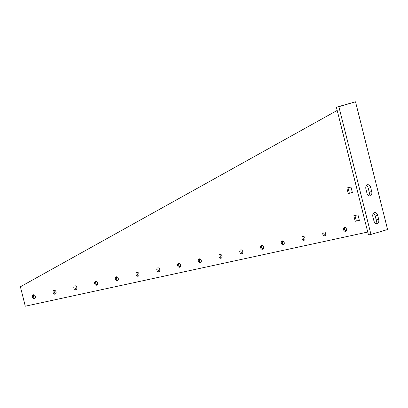 <?xml version="1.0" encoding="UTF-8"?>
<svg xmlns="http://www.w3.org/2000/svg" width="408" height="408" viewBox="0 0 408 408"><rect width="100%" height="100%" fill="white"/><g stroke="black" fill="none" stroke-linecap="round" stroke-linejoin="round"><path stroke-width="0.61" d="M55.07 294.194A2.004 1.484 -106.4 0 0 55.151 294.173A2.004 1.484 -106.4 0 0 56.023 291.883A2.004 1.484 -106.4 0 0 54.096 290.302A2.004 1.484 -106.4 0 0 54.019 290.323A2.004 1.484 -106.4 0 0 53.147 292.613A2.004 1.484 -106.4 0 0 55.07 294.194M34.328 298.681A2.004 1.484 -106.4 0 0 34.405 298.666A2.004 1.484 -106.4 0 0 35.277 296.371A2.004 1.484 -106.4 0 0 33.354 294.795A2.004 1.484 -106.4 0 0 33.278 294.816A2.004 1.484 -106.4 0 0 32.4 297.106A2.004 1.484 -106.4 0 0 34.328 298.681M75.817 289.7A2.004 1.484 -106.4 0 0 75.893 289.68A2.004 1.484 -106.4 0 0 76.765 287.39A2.004 1.484 -106.4 0 0 74.837 285.814A2.004 1.484 -106.4 0 0 74.761 285.83A2.004 1.484 -106.4 0 0 73.889 288.125A2.004 1.484 -106.4 0 0 75.817 289.7M96.558 285.207A2.004 1.484 -106.4 0 0 96.635 285.187A2.004 1.484 -106.4 0 0 97.507 282.897A2.004 1.484 -106.4 0 0 95.584 281.321A2.004 1.484 -106.4 0 0 95.503 281.341A2.004 1.484 -106.4 0 0 94.631 283.631A2.004 1.484 -106.4 0 0 96.558 285.207M117.3 280.714A2.004 1.484 -106.4 0 0 117.382 280.699A2.004 1.484 -106.4 0 0 118.254 278.404A2.004 1.484 -106.4 0 0 116.326 276.828A2.004 1.484 -106.4 0 0 116.249 276.848A2.004 1.484 -106.4 0 0 115.377 279.138A2.004 1.484 -106.4 0 0 117.3 280.714M138.047 276.226A2.004 1.484 -106.4 0 0 138.123 276.206A2.004 1.484 -106.4 0 0 138.995 273.916A2.004 1.484 -106.4 0 0 137.068 272.335A2.004 1.484 -106.4 0 0 136.991 272.355A2.004 1.484 -106.4 0 0 136.119 274.645A2.004 1.484 -106.4 0 0 138.047 276.226M158.789 271.733A2.004 1.484 -106.4 0 0 158.865 271.713A2.004 1.484 -106.4 0 0 159.737 269.423A2.004 1.484 -106.4 0 0 157.814 267.847A2.004 1.484 -106.4 0 0 157.733 267.862A2.004 1.484 -106.4 0 0 156.861 270.157A2.004 1.484 -106.4 0 0 158.789 271.733M179.53 267.24A2.004 1.484 -106.4 0 0 179.612 267.22A2.004 1.484 -106.4 0 0 180.484 264.93A2.004 1.484 -106.4 0 0 178.556 263.354A2.004 1.484 -106.4 0 0 178.48 263.374A2.004 1.484 -106.4 0 0 177.608 265.664A2.004 1.484 -106.4 0 0 179.53 267.24M200.277 262.747A2.004 1.484 -106.4 0 0 200.354 262.732A2.004 1.484 -106.4 0 0 201.226 260.437A2.004 1.484 -106.4 0 0 199.298 258.861A2.004 1.484 -106.4 0 0 199.221 258.881A2.004 1.484 -106.4 0 0 198.349 261.171A2.004 1.484 -106.4 0 0 200.277 262.747M221.019 258.259A2.004 1.484 -106.4 0 0 221.095 258.238A2.004 1.484 -106.4 0 0 221.967 255.949A2.004 1.484 -106.4 0 0 220.04 254.368A2.004 1.484 -106.4 0 0 219.963 254.388A2.004 1.484 -106.4 0 0 219.091 256.678A2.004 1.484 -106.4 0 0 221.019 258.259M241.76 253.766A2.004 1.484 -106.4 0 0 241.837 253.745A2.004 1.484 -106.4 0 0 242.714 251.456A2.004 1.484 -106.4 0 0 240.786 249.88A2.004 1.484 -106.4 0 0 240.71 249.895A2.004 1.484 -106.4 0 0 239.838 252.19A2.004 1.484 -106.4 0 0 241.76 253.766M262.507 249.273A2.004 1.484 -106.4 0 0 262.584 249.252A2.004 1.484 -106.4 0 0 263.456 246.962A2.004 1.484 -106.4 0 0 261.528 245.386A2.004 1.484 -106.4 0 0 261.452 245.407A2.004 1.484 -106.4 0 0 260.579 247.697A2.004 1.484 -106.4 0 0 262.507 249.273M283.249 244.78A2.004 1.484 -106.4 0 0 283.325 244.764A2.004 1.484 -106.4 0 0 284.197 242.469A2.004 1.484 -106.4 0 0 282.27 240.893A2.004 1.484 -106.4 0 0 282.193 240.914A2.004 1.484 -106.4 0 0 281.321 243.204A2.004 1.484 -106.4 0 0 283.249 244.78M303.991 240.292A2.004 1.484 -106.4 0 0 304.067 240.271A2.004 1.484 -106.4 0 0 304.944 237.981A2.004 1.484 -106.4 0 0 303.017 236.4A2.004 1.484 -106.4 0 0 302.94 236.421A2.004 1.484 -106.4 0 0 302.063 238.711A2.004 1.484 -106.4 0 0 303.991 240.292M324.737 235.799A2.004 1.484 -106.4 0 0 324.814 235.778A2.004 1.484 -106.4 0 0 325.686 233.488A2.004 1.484 -106.4 0 0 323.758 231.912A2.004 1.484 -106.4 0 0 323.682 231.928A2.004 1.484 -106.4 0 0 322.81 234.223A2.004 1.484 -106.4 0 0 324.737 235.799M345.479 231.305A2.004 1.484 -106.4 0 0 345.556 231.285A2.004 1.484 -106.4 0 0 346.428 228.995A2.004 1.484 -106.4 0 0 344.5 227.419A2.004 1.484 -106.4 0 0 344.423 227.44A2.004 1.484 -106.4 0 0 343.551 229.73A2.004 1.484 -106.4 0 0 345.479 231.305M346.066 230.969A2.004 1.484 73.6 0 1 344.673 229.454A2.004 1.484 73.6 0 1 345.025 227.429M325.324 235.462A2.004 1.484 73.6 0 1 323.932 233.947A2.004 1.484 73.6 0 1 324.278 231.917M304.577 239.955A2.004 1.484 73.6 0 1 303.19 238.44A2.004 1.484 73.6 0 1 303.537 236.411M283.835 244.448A2.004 1.484 73.6 0 1 282.448 242.928A2.004 1.484 73.6 0 1 282.795 240.904M263.094 248.936A2.004 1.484 73.6 0 1 261.701 247.421A2.004 1.484 73.6 0 1 262.048 245.397M242.347 253.429A2.004 1.484 73.6 0 1 240.96 251.915A2.004 1.484 73.6 0 1 241.306 249.885M221.605 257.922A2.004 1.484 73.6 0 1 220.218 256.408A2.004 1.484 73.6 0 1 220.565 254.378M200.864 262.415A2.004 1.484 73.6 0 1 199.471 260.896A2.004 1.484 73.6 0 1 199.823 258.871M180.122 266.903A2.004 1.484 73.6 0 1 178.73 265.389A2.004 1.484 73.6 0 1 179.076 263.364M159.375 271.397A2.004 1.484 73.6 0 1 157.988 269.882A2.004 1.484 73.6 0 1 158.335 267.852M138.633 275.89A2.004 1.484 73.6 0 1 137.241 274.375A2.004 1.484 73.6 0 1 137.593 272.345M117.892 280.383A2.004 1.484 73.6 0 1 116.499 278.863A2.004 1.484 73.6 0 1 116.846 276.838M97.145 284.871A2.004 1.484 73.6 0 1 95.758 283.356A2.004 1.484 73.6 0 1 96.104 281.331M76.403 289.364A2.004 1.484 73.6 0 1 75.011 287.849A2.004 1.484 73.6 0 1 75.363 285.819M338.875 106.687L355.516 101.796L387.6 229.531L370.959 234.421L338.875 106.687L336.386 107.228L355.516 101.796M336.386 107.228L368.47 234.962L370.959 234.421M368.74 195.672A3.723 2.504 77.8 0 0 369.22 192.102L368.245 188.21A3.723 2.504 77.8 0 0 366.404 185.518M375.712 223.441A3.723 2.504 77.8 0 0 376.196 219.866L375.217 215.98A3.723 2.504 77.8 0 0 373.381 213.287M366.899 192.974A3.723 2.504 77.8 0 0 370.092 195.906A3.723 2.504 77.8 0 0 371.708 191.561L370.734 187.675A3.723 2.504 77.8 0 0 367.542 184.737A3.723 2.504 77.8 0 0 365.925 189.088L366.899 192.974M373.876 220.743A3.723 2.504 77.8 0 0 377.069 223.676A3.723 2.504 77.8 0 0 378.685 219.331L377.706 215.439A3.723 2.504 77.8 0 0 374.513 212.507A3.723 2.504 77.8 0 0 372.902 216.857L373.876 220.743M367.736 232.05L25.281 306.204L20.4 286.768L337.192 110.43M352.364 192.545L349.345 193.198L347.973 187.726M359.341 220.315L356.322 220.968L354.945 215.495M55.661 293.857A2.004 1.484 73.6 0 1 54.269 292.342A2.004 1.484 73.6 0 1 54.616 290.312M34.915 298.35A2.004 1.484 73.6 0 1 33.527 296.83A2.004 1.484 73.6 0 1 33.874 294.805M352.385 192.627L350.992 187.073L346.841 187.971L348.238 193.525L352.385 192.627M359.361 220.397L357.964 214.843L353.818 215.74L355.21 221.294L359.361 220.397M356.322 220.968L355.21 221.294M349.345 193.198L348.238 193.525M376.196 219.866L378.685 219.331M375.217 215.98L377.706 215.439M369.22 192.102L371.708 191.561M368.245 188.21L370.734 187.675"/></g></svg>
